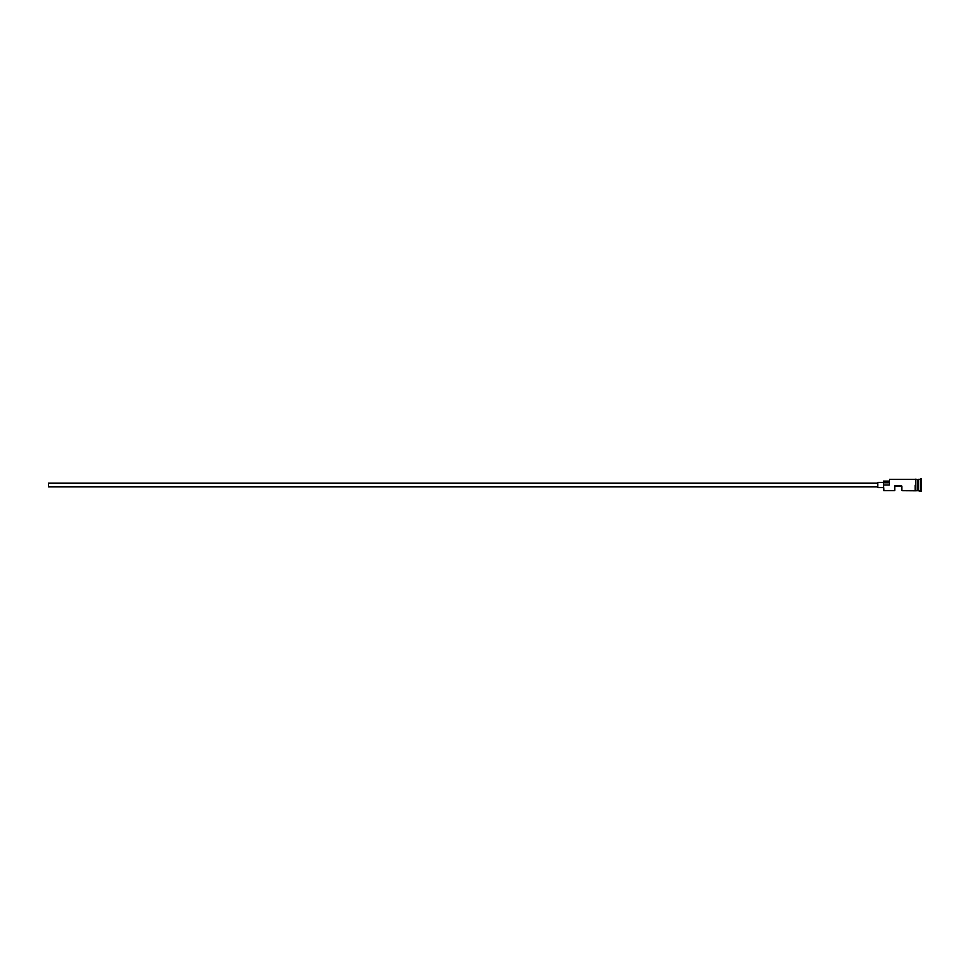 <?xml version="1.0" encoding="UTF-8"?>
<svg xmlns="http://www.w3.org/2000/svg" width="970" height="970" viewBox="0 0 970 970"><rect width="100%" height="100%" fill="white"/><g stroke="black" fill="none" stroke-linecap="round" stroke-linejoin="round"><path stroke-width="1.45" d="M883.84 490.565L883.464 484.806L883.84 490.565L894.595 490.565L894.595 486.115L902.015 486.115L902.015 490.565L915.001 490.662L915.001 485M877.898 486.855L48.5 486.855L48.5 483.145L877.898 483.145M883.464 487.789L877.898 487.789L877.898 482.211L883.464 482.211M915.001 490.662L915.935 490.662L915.935 479.338L917.972 479.616L918.166 490.383L918.347 479.435L918.347 490.565L921.5 491.499L921.5 478.501L921.124 491.499M917.79 479.435L917.79 490.565L915.935 490.662M918.347 479.435L920.203 479.435L920.203 490.565M883.84 485L889.405 485L889.405 479.435L889.405 485M889.029 481.193L883.464 481.193L883.464 484.806M883.464 482.951L889.029 482.951M915.935 479.338L915.001 479.338M889.405 479.435L915.001 479.435M920.203 479.435L921.124 478.501"/></g></svg>
